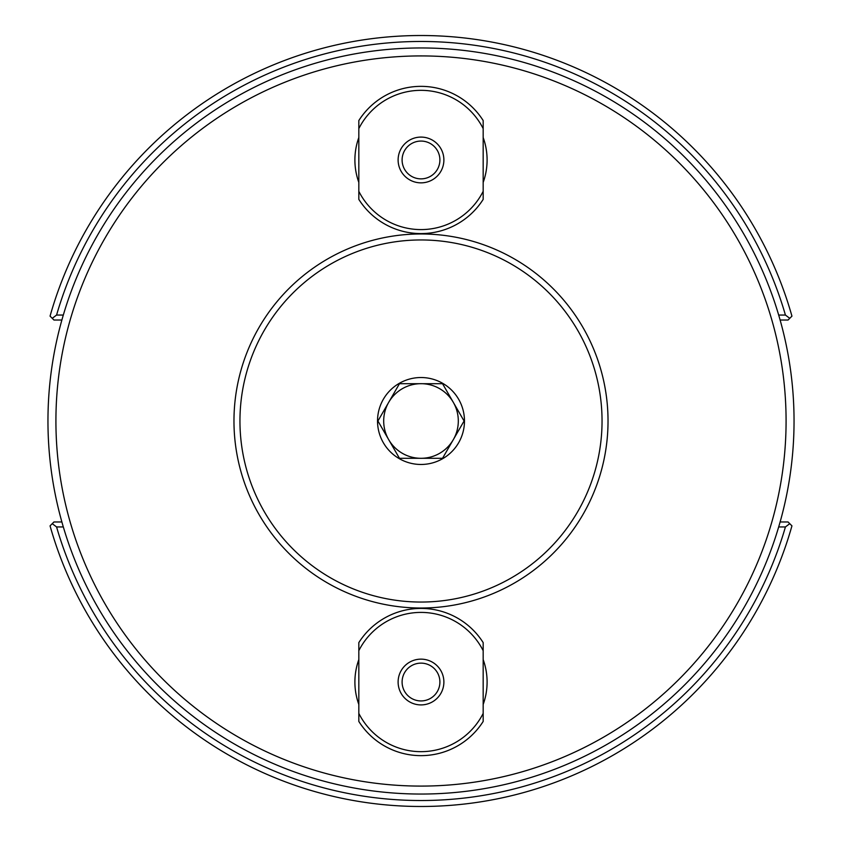 <?xml version="1.0" encoding="UTF-8"?>
<svg xmlns="http://www.w3.org/2000/svg" width="842" height="842" viewBox="0 0 842 842"><rect width="100%" height="100%" fill="white"/><g stroke="black" fill="none" stroke-linecap="round" stroke-linejoin="round"><path stroke-width="1.26" d="M358.829 659.581A66.108 66.108 0 0 0 358.829 704.48M483.171 704.48A66.108 66.108 0 0 0 483.171 659.581M358.829 137.52A66.108 66.108 0 0 0 358.829 182.419M483.171 182.419A66.108 66.108 0 0 0 483.171 137.52M421 794.048A373.048 373.048 0 0 0 744.065 234.476A373.048 373.048 0 0 0 97.935 234.476A373.048 373.048 0 0 0 421 794.048M63.318 315.055L56.572 315.055L52.246 318.329L53.951 320.034L61.876 320.034M61.876 521.966L53.951 521.966L52.246 523.671L56.572 526.945L63.318 526.945M778.682 526.945L785.428 526.945L789.754 523.671L788.049 521.966L780.124 521.966M789.754 523.671L791.943 525.861A385.478 385.478 0 0 1 50.057 525.861L52.246 523.671M780.124 320.034L788.049 320.034L789.754 318.329L785.428 315.055L778.682 315.055M52.246 318.329L50.057 316.139A385.478 385.478 0 0 1 791.943 316.139L789.754 318.329M56.572 315.055A379.51 379.51 0 0 1 785.428 315.055M785.428 526.945A379.51 379.51 0 0 1 56.572 526.945M421 608.019A187.019 187.019 0 0 0 582.969 327.485A187.019 187.019 0 0 0 259.031 327.485A187.019 187.019 0 0 0 421 608.019M421 602.051A181.051 181.051 0 0 1 264.209 330.474A181.051 181.051 0 0 1 577.791 330.474A181.051 181.051 0 0 1 421 602.051M421 464.468A43.468 43.468 0 0 1 383.352 399.266A43.468 43.468 0 0 1 458.648 399.266A43.468 43.468 0 0 1 421 464.468M442.534 458.301L399.466 458.301L377.921 421L388.688 402.35A37.301 37.301 0 0 0 421 458.301A37.301 37.301 0 0 0 453.312 439.65L442.534 458.301M464.079 421L453.312 439.65A37.301 37.301 0 0 0 453.312 402.35L464.079 421M442.534 383.699L453.312 402.35A37.301 37.301 0 0 0 388.688 402.35L399.466 383.699L442.534 383.699M388.688 439.65A37.301 37.301 0 0 0 453.312 439.65M421 700.933A18.903 18.903 0 0 1 404.634 672.579A18.903 18.903 0 0 1 437.366 672.579A18.903 18.903 0 0 1 421 700.933M358.829 713.395L358.829 721.447A73.612 73.612 0 0 0 483.171 721.447L483.171 713.395A69.633 69.633 0 0 1 358.829 713.395L358.829 650.677A69.633 69.633 0 0 1 483.171 650.677L483.171 642.614A73.612 73.612 0 0 0 358.829 642.614L358.829 650.677M483.171 713.395L483.171 650.677M421 704.912A22.881 22.881 0 0 0 440.819 670.59A22.881 22.881 0 0 0 401.181 670.59A22.881 22.881 0 0 0 421 704.912M421 141.067A18.903 18.903 0 0 1 437.366 169.421A18.903 18.903 0 0 1 404.634 169.421A18.903 18.903 0 0 1 421 141.067M483.171 128.605L483.171 120.553A73.612 73.612 0 0 0 358.829 120.553L358.829 128.605A69.633 69.633 0 0 1 483.171 128.605L483.171 191.323A69.633 69.633 0 0 1 358.829 191.323L358.829 199.386A73.612 73.612 0 0 0 483.171 199.386L483.171 191.323M358.829 128.605L358.829 191.323M421 137.088A22.881 22.881 0 0 0 401.181 171.41A22.881 22.881 0 0 0 440.819 171.41A22.881 22.881 0 0 0 421 137.088M421 786.091A365.091 365.091 0 0 1 104.829 238.454A365.091 365.091 0 0 1 737.171 238.454A365.091 365.091 0 0 1 421 786.091"/></g></svg>
